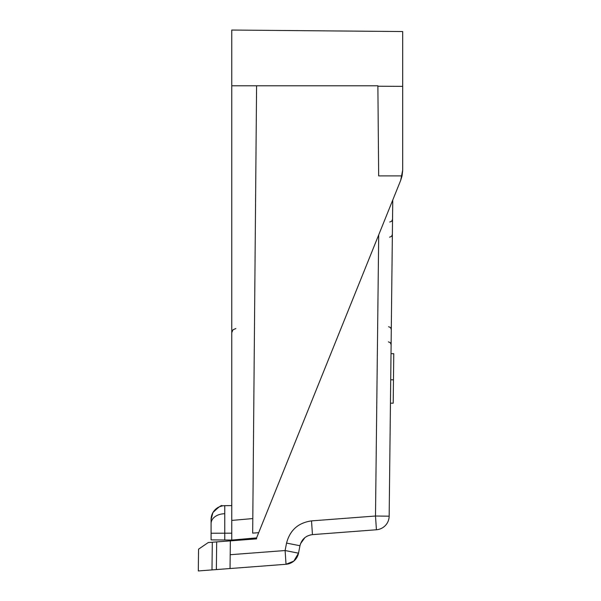 <?xml version="1.0" encoding="UTF-8"?>
<svg xmlns="http://www.w3.org/2000/svg" width="601" height="601" viewBox="0 0 601 601"><rect width="100%" height="100%" fill="white"/><g stroke="black" fill="none" stroke-linecap="round" stroke-linejoin="round"><path stroke-width="0.9" d="M231.768 505.606L224.759 505.666L224.759 539.998L211.094 539.886L211.094 519.444L212.942 512.555A13.785 13.785 0 0 1 224.759 505.666A13.785 13.785 0 0 0 212.942 512.555C218.847 506.808 221.942 504.6 222.242 505.922L219.733 506.658L222.242 505.922C221.942 504.6 218.847 506.808 212.942 512.555L211.552 515.928M224.706 513.742A13.785 9.744 180 0 0 211.094 523.486L211.094 533.23L231.768 533.17L231.768 540.066L231.768 30.05L402.693 31.545L402.693 170.03L400.694 180.338L402.061 175.89L402.685 170.556M231.768 540.757L231.768 540.066L256.582 537.895L256.574 538.872L230.356 540.87L230.04 568.538L286.031 564.279C266.408 565.774 266.408 565.774 286.031 564.279L293.836 561.101L298.509 553.175A13.785 13.785 0 0 1 286.031 564.279C266.408 565.774 266.408 565.774 286.031 564.279C266.408 565.774 266.408 565.774 286.031 564.279C266.408 565.774 266.408 565.774 286.031 564.279C266.408 565.774 266.408 565.774 286.031 564.279C266.408 565.774 266.408 565.774 286.031 564.279C266.408 565.774 266.408 565.774 286.031 564.279C266.408 565.774 266.408 565.774 286.031 564.279C266.408 565.774 266.408 565.774 286.031 564.279C266.408 565.774 266.408 565.774 286.031 564.279C266.408 565.774 266.408 565.774 286.031 564.279L216.368 569.575L216.683 541.907L230.356 540.87M402.693 170.03L402.693 86.364L377.886 86.221L377.879 85.785L231.768 85.785M231.768 520.413L252.803 518.573L252.675 533.132L258.685 532.674L400.694 180.338M377.886 86.221L378.668 175.89L402.061 175.89M258.685 532.674L256.582 537.895M252.803 518.573L256.582 85.785M224.759 539.998L231.768 540.066M211.094 519.444A13.785 13.785 0 0 1 224.759 505.666A13.785 13.785 0 0 0 211.094 519.444A13.785 13.785 0 0 1 224.759 505.666A13.785 13.785 0 0 0 211.094 519.444L211.094 522.096L211.094 519.444L212.942 512.555M392.761 200.005L389.163 516.176A13.785 13.785 0 0 1 376.421 529.766L313.046 534.582M296.834 557.578L298.509 553.175A13.785 13.785 0 0 1 286.031 564.279L230.04 568.538L230.198 554.715L285.099 550.539L286.031 564.279M304.917 537.579L300.523 543.717M211.988 569.913L212.303 542.237L208.246 542.545L198.555 549.171L198.307 570.95L198.555 549.171L198.307 570.95L216.368 569.575M312.445 534.627C305.826 535.566 301.664 539.262 299.967 545.731L298.509 553.175L285.099 550.539L286.557 543.094C289.96 530.157 298.276 522.757 311.521 520.887L312.445 534.627C305.826 535.566 301.664 539.262 299.967 545.731L299.351 548.893M212.303 542.237L216.683 541.907M198.307 570.95L198.555 549.171M307.096 536.16L310.567 534.898L306.946 536.242M311.521 520.887L375.497 516.019L376.421 529.766A13.785 13.785 0 0 0 389.163 516.176L375.497 516.019L378.705 234.893M390.447 403.166L393.204 403.196L393.475 379.817L393.768 353.704L391.011 353.673M393.475 379.817L390.718 379.787M286.557 543.094L299.967 545.731M235.87 328.559L232.993 329.761L231.768 332.699M388.584 326.711L390.5 327.53L391.289 329.498M389.606 237.17L391.536 236.388L392.37 234.443M389.779 222.009L391.709 221.228L392.543 219.282L391.709 221.228L389.779 222.009M388.411 341.871L390.327 342.69L391.116 344.658L390.327 342.69L388.411 341.871"/></g></svg>
